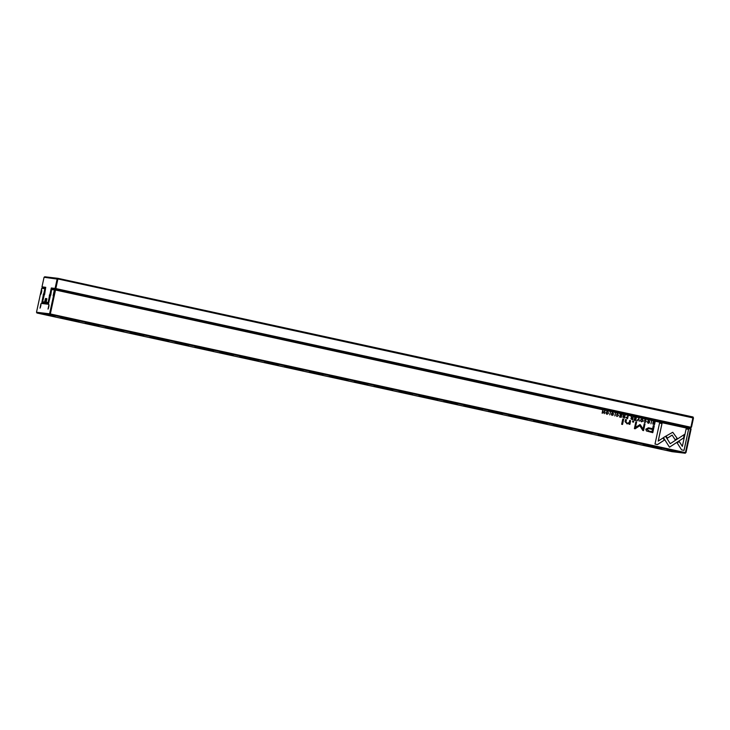 <?xml version="1.0" encoding="UTF-8"?>
<svg xmlns="http://www.w3.org/2000/svg" width="730" height="730" viewBox="0 0 730 730"><rect width="100%" height="100%" fill="white"/><g stroke="black" fill="none" stroke-linecap="round" stroke-linejoin="round"><path stroke-width="1.09" d="M693.053 416.985L693.482 418.025L57.907 278.97L55.836 288.569L690.927 427.242L693.053 416.985L57.953 278.322L57.132 279.079L44.065 277.272L41.984 286.872L45.753 287.319L44.639 294.373M44.065 277.272L44.785 276.77L57.953 278.322L57.15 278.814M45.598 288.012L42.44 287.638L44.293 288.049M44.384 294.309L42.659 301.818L44.567 302.047L45.497 298.488L46.839 298.643L46.218 302.238L48.134 302.466L49.266 296.745L50.105 296.927M48.536 303.58L43.107 302.585L47.742 303.598M46.839 299.355L45.99 299.254L45.287 302.193L46.337 302.421M48.609 303.233L46.711 303.014L48.572 303.415M49.202 297.712L49.667 298.333M49.266 296.745L49.421 294.911L50.799 295.185L49.421 294.911M50.689 293.615L50.005 294.007L51.31 287.976L55.069 288.423L57.132 279.079M49.658 294.938L50.005 294.007M688.81 427.643L53.746 289.162M51.31 287.976L51.757 289.381M184.909 317.614L190.138 318.764M552.373 397.85L557.611 398.991M59.431 290.221L64.66 291.361M677.851 425.243L683.088 426.393M693.482 418.025L691.52 427.105L690.699 427.862L691.52 427.105M55.17 288.158L55.836 288.569L55.599 289.199L55.069 288.423M48.764 302.539L48.226 302.211M48.618 303.178L48.134 302.466M46.711 303.014L46.218 302.238M42.659 301.818L43.107 302.585M44.567 302.047L45.059 302.813L45.287 302.193L44.567 302.047M42.44 287.638L41.984 286.872M652.784 424.02L654.518 424.632L655.075 422.068L653.085 421.949L652.784 424.02M626.76 417.076L625.811 417.624L627.554 418.746L628.11 416.182L627.49 417.222L626.778 417.085M622.699 416.985L624.479 418.071L625.035 415.507L623.931 416.483L623.046 415.078L623.347 416.492L622.699 416.985M645.247 419.887L644.271 420.434L645.393 420.215L645.94 421.411L644.937 422.296L644.015 421.63L644.845 422.56L646.342 421.493L645.265 419.896M644.681 420.526L645.393 420.215M672.75 432.279L666.061 436.038L667.421 438.164L672.138 435.089L675.159 439.816L677.267 438.438L672.75 432.279L677.221 438.438L675.14 439.788M638.823 418.518L636.806 420.763L638.513 418.874L639.252 421.292L638.823 418.518L639.197 421.283M635.702 420.526L636.25 417.962L634.48 417.569L635.812 418.18L635.62 419.056L634.242 419.075L635.556 419.358L635.392 420.133L633.95 420.142L635.702 420.526M630.839 418.755L632.618 419.85L633.165 417.286L632.545 418.363L631.185 416.848L631.486 418.272L630.839 418.755M612.643 412.76L611.457 413.317L612.899 414.85L611.284 414.567L612.087 415.406L613.309 414.914L611.859 413.372L612.634 413.08L613.583 413.791L612.488 412.733L613.592 413.764M612.041 415.406L613.255 414.914L611.813 413.363L612.634 413.08M612.899 414.85L611.676 414.613M626.833 423.792L629.059 423.519L628.977 424.176L629.89 424.376L630.611 420.662L629.68 420.453L629.242 422.497L627.161 423.345L625.993 421.83L626.44 419.75L625.528 419.549L625.062 421.739L627.335 423.884M665.55 436.294L663.424 437.635L669.492 447.189L683.572 438.009L684.329 434.505L670.25 443.685L665.55 436.294L670.25 443.685M684.275 434.542L683.526 438L669.474 447.171M622.544 424.459L623.694 419.148L622.781 418.947L621.641 424.258L622.544 424.459M648.623 420.626L647.62 421.21L649.061 422.743L647.455 422.424L648.24 423.3L649.463 422.807L648.012 421.265L648.797 420.973L649.746 421.657L648.642 420.626M648.194 423.3L649.417 422.807L647.966 421.256L648.797 420.973M649.061 422.743L647.829 422.506M607.378 411.62L607.424 411.62C605.544 412.131 605.352 413.016 606.858 414.266C608.738 413.755 608.93 412.87 607.424 411.62L607.378 411.62C608.884 412.861 608.692 413.746 606.812 414.257M690.662 428.045L691.091 429.076L55.517 290.02L50.343 313.946L685.443 452.609L690.662 428.045L55.562 289.372L54.741 290.138L51.584 289.491L50.781 295.093M617.598 413.846L616.458 414.357L617.58 414.147L618.127 415.343L617.124 416.228L616.202 415.562L617.033 416.492L618.529 415.416L617.461 413.819L618.483 415.406L616.987 416.483M616.877 414.448L617.58 414.147M621.221 417.359L621.777 414.795L620.007 414.412L621.339 415.023L621.148 415.899L619.834 415.607L621.084 416.2L620.911 416.976L619.478 416.976L621.221 417.359M681.574 449.863L684.046 450.401L688.582 429.404L686.136 428.866L682.349 446.386L679.256 441.522L677.139 442.891L681.574 449.863M641.816 419.139L642.026 419.175C640.146 419.686 639.955 420.571 641.46 421.821C643.34 421.31 643.531 420.425 642.026 419.175L641.843 419.148M633.604 422.15L633.777 421.347L632.709 421.119L632.536 421.922L633.604 422.15M604.312 413.673L604.86 411.109L604.048 413.207L602.661 410.625L602.104 413.189L602.898 411.173L604.312 413.673M651.543 421.301L650.95 423.847M610.353 412.304L609.751 414.859M640.064 424.559L635.456 427.378L636.615 422.031L635.839 421.858L634.379 428.62L635.155 428.784L639.818 425.69L642.783 430.454L643.559 430.618L645.019 423.865L644.243 423.692L643.084 429.048L640.383 424.833L639.653 424.668M646.433 430.983L652.784 432.689L654.272 425.827L653.295 425.617L652.647 428.638L648.432 427.771L645.776 429.213L646.433 430.983M615.39 413.408L614.788 415.954M655.002 444.068L657.456 444.597L664.364 440.108L663.013 437.973L658.214 441.093L662 423.601L659.546 423.062L655.002 444.068M366.46 384.299L355.647 381.945L366.46 384.299M48.737 314.922L55.042 316.291L48.737 314.922M673.434 451.322L667.12 449.945L673.434 451.322M99.125 325.589L91.916 324.02L99.125 325.589M92.445 324.804L85.237 323.235L92.445 324.804M143.938 335.371L136.729 333.811L143.938 335.371M137.258 334.586L130.049 333.017L137.258 334.586M188.751 345.162L181.542 343.593L188.751 345.162M182.071 344.368L174.862 342.808L182.071 344.368M233.564 354.944L226.355 353.375L233.564 354.944M226.893 354.159L219.675 352.59L226.893 354.159M278.376 364.726L271.168 363.166L278.376 364.726M271.706 363.941L264.497 362.372L271.706 363.941M323.189 374.517L315.98 372.948L323.189 374.517M316.519 373.724L309.31 372.154L316.519 373.724M368.002 384.299L360.793 382.73L368.002 384.299M361.332 383.505L354.123 381.945L361.332 383.505M412.815 394.081L405.606 392.512L412.815 394.081M406.145 393.297L398.936 391.727L406.145 393.297M457.628 403.863L450.419 402.303L457.628 403.863M450.957 403.079L443.749 401.509L450.957 403.079M502.45 413.654L495.232 412.085L502.45 413.654M495.77 412.861L488.562 411.3L495.77 412.861M547.263 423.437L540.054 421.867L547.263 423.437M540.583 422.652L533.375 421.082L540.583 422.652M592.076 433.219L584.867 431.658L592.076 433.219M585.396 432.434L578.187 430.864L585.396 432.434M636.889 443.01L629.68 441.44L636.889 443.01M630.209 442.216L623 440.646L630.209 442.216M79.351 321.173L68.857 318.891L79.351 321.173M70.673 320.151L60.179 317.869L70.673 320.151M124.164 330.955L113.67 328.673L124.164 330.955M115.486 329.933L104.992 327.651L115.486 329.933M168.986 340.746L158.483 338.464L168.986 340.746M160.299 339.715L149.805 337.433L160.299 339.715M213.799 350.528L203.296 348.246L213.799 350.528M205.121 349.506L194.618 347.224L205.121 349.506M258.612 360.31L248.109 358.029L258.612 360.31M249.934 359.288L239.431 357.007L249.934 359.288M303.424 370.101L292.922 367.81L303.424 370.101M294.747 369.07L284.244 366.788L294.747 369.07M348.237 379.883L337.734 377.602L348.237 379.883M339.56 378.861L329.057 376.57L339.56 378.861M393.05 389.665L382.547 387.384L393.05 389.665M384.372 388.643L373.87 386.362L384.372 388.643M437.863 399.447L427.36 397.166L437.863 399.447M429.185 398.425L418.682 396.144L429.185 398.425M482.676 409.238L472.173 406.957L482.676 409.238M473.998 408.207L463.495 405.926L473.998 408.207M527.489 419.02L516.995 416.739L527.489 419.02M518.811 417.998L508.308 415.717L518.811 417.998M572.302 428.802L561.808 426.521L572.302 428.802M563.624 427.78L553.13 425.499L563.624 427.78M617.115 438.593L606.621 436.303L617.115 438.593M608.437 437.562L597.943 435.281L608.437 437.562M661.928 448.375L651.434 446.094L661.928 448.375M653.25 447.353L642.756 445.063L653.25 447.353M685.214 453.23L50.114 314.566L36.947 313.015L672.047 451.678L685.214 453.23L686.036 452.472L685.214 453.23M51.584 289.491L52.341 288.998L55.562 289.372L54.759 289.865M50.525 295.039L48.39 304.264L41.656 303.47L43.125 296.024L43.964 296.207M42.742 301.955L42.513 302.977L48.508 303.689M43.061 296.982L43.526 297.612M43.125 296.024L43.28 294.181L44.658 294.455L43.28 294.181M44.548 292.894L43.864 293.277L44.849 288.697L41.674 288.323L36.5 312.248L49.585 313.791L54.741 290.138M43.517 294.208L43.864 293.277M41.674 288.323L42.395 287.821L45.561 288.195M41.756 289.819L40.825 294.336L41.756 289.819M54.047 291.27L53.117 295.787L54.047 291.27M48.965 304.611L48.034 309.128L48.965 304.611M40.962 303.662L40.022 308.179L40.962 303.662M691.091 429.076L686.036 452.472M41.017 304.684L40.451 307.293M49.029 305.624L48.463 308.243M54.102 292.292L53.536 294.902M41.82 290.841L41.254 293.451M49.686 313.535L50.114 314.566L49.585 313.791M36.947 313.015L36.5 312.248M45.552 288.24L44.849 288.697L45.424 288.815M41.656 303.47L42.513 302.977M606.876 413.983L606.922 413.983C608.227 413.554 608.382 412.87 607.369 411.921C606.055 412.35 605.909 413.043 606.922 413.983L606.876 413.983C605.864 413.034 606.01 412.35 607.323 411.912M617.534 414.138L616.823 414.448M616.202 415.562L617.078 416.219M648.797 420.662L649.746 421.657M619.998 414.412L621.732 414.795L621.175 417.35M619.834 415.616L621.148 415.899M619.542 416.684L620.911 416.976M622.781 418.956L623.648 419.148L622.498 424.449M686.136 428.875L688.536 429.395L684.001 450.392M679.219 441.541L682.349 446.386M641.98 419.166C643.486 420.416 643.294 421.301 641.405 421.812M641.478 421.538L641.524 421.538C642.829 421.11 642.975 420.416 641.971 419.476C640.657 419.905 640.511 420.599 641.524 421.538L641.478 421.538C640.466 420.589 640.611 419.905 641.926 419.467M632.709 421.119L633.731 421.347L633.558 422.141M629.68 420.462L630.565 420.653L629.835 424.367M625.528 419.558L626.395 419.741L625.948 421.821L627.116 423.345M629.059 423.519L626.787 423.792M604.513 411.036L604.267 413.654M602.661 410.625L604.048 413.207M602.898 411.173L602.396 413.253M632.791 417.213L632.572 419.841M631.185 416.857L632.545 418.363M632.308 419.44L631.204 418.81L631.879 418.546L631.204 418.81L632.308 419.44L632.481 418.673L631.249 418.81L631.924 418.555M634.48 417.578L636.204 417.952L635.657 420.507M634.306 418.774L635.62 419.056M634.014 419.841L635.392 420.133M638.513 418.874L637.162 420.845M639.608 424.668L640.329 424.823L643.084 429.048M635.839 421.867L636.569 422.022L635.456 427.378M639.818 425.69L635.109 428.775M644.243 423.701L644.973 423.856L643.513 430.609M653.295 425.617L654.226 425.818L652.739 432.68M648.413 427.771L652.647 428.638M651.99 431.676L649.061 431.047L646.999 429.413L648.505 428.601L647.045 429.423L649.107 431.056L651.99 431.676L652.474 429.432L648.505 428.601M672.138 435.089L667.402 438.137M645.338 420.215L644.636 420.516L645.338 420.215M644.015 421.639L644.891 422.296M645.402 419.914L646.296 421.484L644.8 422.551M624.661 415.434L624.433 418.062M623.046 415.078L624.405 416.584M624.177 417.67L623.064 417.031L623.739 416.775L623.064 417.031L624.177 417.67L624.342 416.894L623.11 417.04L623.794 416.775M627.736 416.1L627.508 418.737M627.024 417.131L627.49 417.222M627.243 418.363L626.167 417.697L626.833 417.414L626.167 417.697L627.243 418.363L627.426 417.542L626.212 417.706L626.878 417.423M654.135 421.867L655.029 422.059L654.472 424.623M654.208 424.267L654.627 422.296L652.93 422.907L654.208 424.267L652.875 422.898L653.98 422.159M662.977 437.991L664.318 440.099L657.411 444.588M659.546 423.062L661.946 423.592L658.214 441.093M45.105 299.555L46.729 299.902M45.497 298.488L46.82 299.437"/></g></svg>
